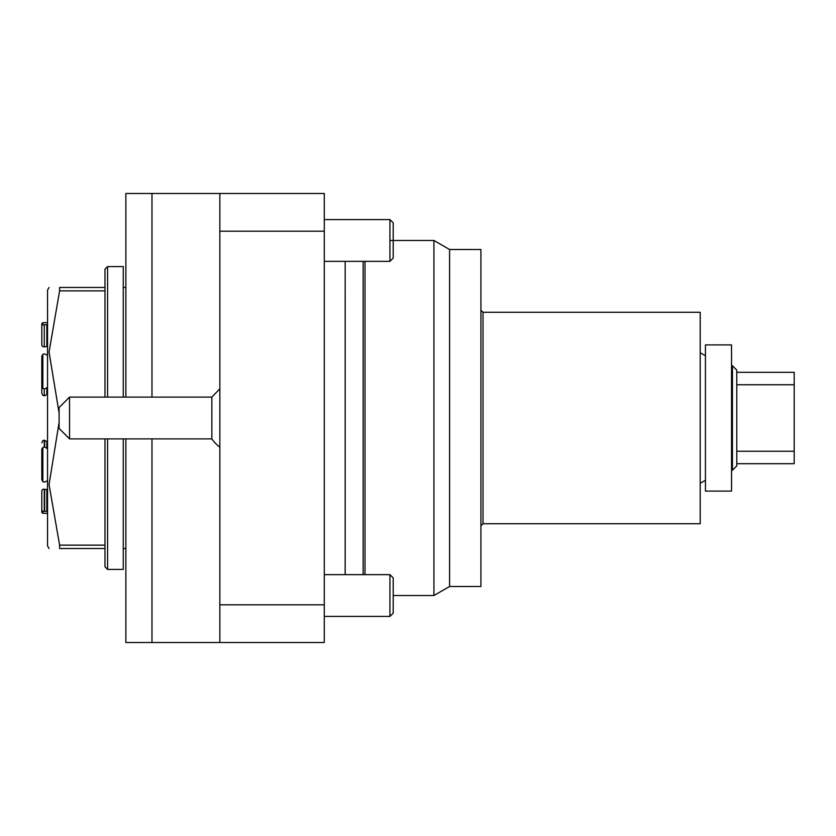 <?xml version="1.0" encoding="UTF-8"?>
<svg xmlns="http://www.w3.org/2000/svg" width="836" height="836" viewBox="0 0 836 836"><rect width="100%" height="100%" fill="white"/><g stroke="black" fill="none" stroke-linecap="round" stroke-linejoin="round"><path stroke-width="1.25" d="M363.148 574.645L363.148 261.354M483.009 312.267L483.009 523.733L700.213 523.733L700.213 312.267L483.009 312.267L480.919 310.177M449.59 249.515L480.919 249.515L480.919 586.485L449.59 586.485L449.59 249.515L433.926 240.475L389.931 240.475M449.59 586.485L433.926 595.525L433.926 240.475M433.926 595.525L393.202 595.525M365.008 574.645L365.008 261.354M736.767 372.313L794.2 372.313L794.2 463.687L736.767 463.687M794.2 451.252L736.767 451.252M794.2 384.748L736.767 384.748M732.461 365.781L736.767 370.097L736.767 465.903L732.461 470.219L732.461 365.781L731.542 365.781M731.542 491.098L731.542 344.902L705.438 344.902L705.438 491.098L731.542 491.098M345.184 574.645L345.184 261.354L345.163 574.645M151.974 438.89L151.974 642.518L219.847 642.518L219.847 193.482L151.974 193.482L151.974 397.11M125.86 397.11L125.86 193.482L151.974 193.482M125.86 438.89L125.86 642.518L151.974 642.518M219.847 193.482L324.274 193.482L324.274 231.196L219.847 231.196M219.847 642.518L324.274 642.518L324.274 231.196M219.847 604.804L324.274 604.804M211.842 438.89L211.842 397.11L69.534 397.11L69.534 438.89L211.842 438.89A36.554 36.554 0 0 0 219.847 447.197M219.847 388.803L211.842 397.11M69.534 438.89L59.095 428.44L59.095 407.56L69.534 397.11M389.931 574.645L393.202 577.906L393.202 613.154L389.931 616.414L389.931 574.645L324.274 574.645M389.931 219.586L393.202 222.846L393.202 258.094L389.931 261.354L389.931 219.586L324.274 219.586M107.593 438.89L107.593 569.42L104.981 566.808L104.981 548.531L59.607 548.531C45.74 548.531 45.74 548.531 59.607 548.531L59.607 545.145L49.052 484.556L58.896 423.633M104.981 548.531L104.981 438.89M104.981 397.11L104.981 290.855L59.607 290.855L49.052 352.019L59.095 413.005M104.981 290.855L104.981 269.192L107.593 266.579L123.258 266.579L123.258 397.11M107.593 397.11L107.593 266.579M107.593 569.42L123.258 569.42L123.258 438.89M104.981 545.145L59.607 545.145M104.981 287.469L59.607 287.469L59.607 290.855M59.607 287.469C45.74 287.469 45.74 287.469 59.607 287.469M49.052 548.531L47.547 545.918L47.547 290.082L49.052 287.469M41.8 345.32L41.8 325.403L41.8 345.32L42.845 346.721L41.8 345.32M41.8 325.403L41.8 323.751L41.8 325.403L42.845 324.786L41.8 325.403M41.8 323.751L42.845 322.706L42.845 324.786L44.256 324.88L44.256 346.815L42.845 346.721M41.8 393.139L41.8 386.922L41.8 393.139L42.845 395.355L41.8 393.139M42.845 354.276L44.642 353.941L46.826 354.934L44.642 353.941L42.845 354.276L42.845 388.5L41.8 386.922L41.8 356.491L42.845 354.276L41.8 356.491L41.8 370.181M41.8 449.078L41.8 479.509L42.845 481.724L44.256 482.058L42.845 481.724L42.845 447.5L41.8 449.078M41.8 465.819L41.8 479.509M41.8 490.68L41.8 510.597L41.8 490.68L42.845 489.279L46.826 489.457L46.826 511.392L42.845 511.214L42.845 513.294L41.8 512.249L41.8 510.597L41.8 512.249M42.845 511.214L41.8 510.597M41.8 442.861L42.845 440.645L44.256 440.217L46.826 441.481L46.826 448.326L44.642 447.072L42.845 447.5M42.845 388.5L44.256 388.928L44.256 395.783L42.845 395.355M44.256 395.783L44.256 388.928M44.642 388.928L46.826 387.674L46.826 394.519L44.642 395.783M44.256 346.815L44.256 324.88M44.642 324.88L46.826 324.608L46.826 346.543L44.642 346.815M44.642 482.058L46.826 481.066L44.642 482.058M44.256 440.217L44.256 447.072M44.642 440.217L44.642 447.072M44.256 489.185L44.256 511.12M44.642 489.185L44.642 511.12M483.009 523.733L480.919 525.823M732.461 470.219L731.542 470.219M705.438 355.749L700.213 352.729M705.438 480.251L700.213 483.271M324.274 616.414L389.931 616.414M324.274 261.354L389.931 261.354M125.86 287.469L123.258 287.469M125.86 548.531L123.258 548.531M47.547 322.706L42.845 322.706M47.547 513.294L42.845 513.294"/></g></svg>
